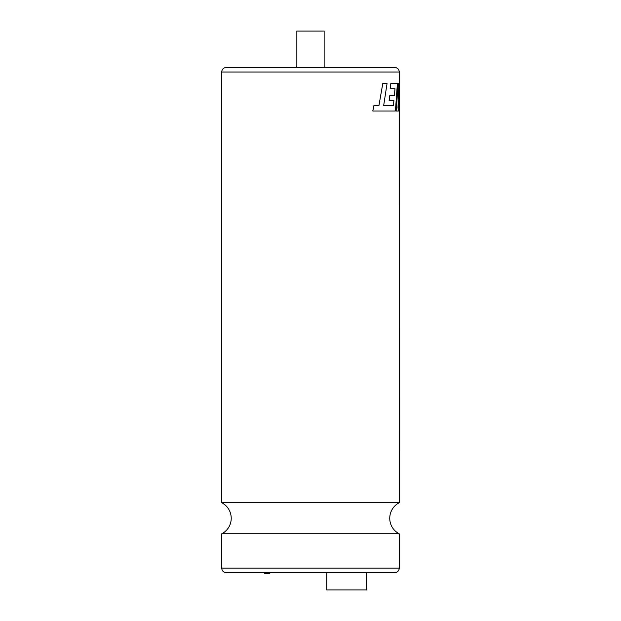 <?xml version="1.0" encoding="UTF-8"?>
<svg xmlns="http://www.w3.org/2000/svg" width="621" height="621" viewBox="0 0 621 621"><rect width="100%" height="100%" fill="white"/><g stroke="black" fill="none" stroke-linecap="round" stroke-linejoin="round"><path stroke-width="0.93" d="M221.736 533.804A17.458 17.458 0 0 0 221.736 502.738L399.241 502.738A17.458 17.458 0 0 0 399.241 533.804L399.241 568.106A4.549 4.549 0 0 1 394.684 572.655L226.292 572.655A4.549 4.549 0 0 1 221.736 568.106L221.736 533.804L399.241 533.804M296.838 31.05L324.139 31.05L324.139 67.464L296.838 67.464L296.838 31.05M269.832 572.655L269.832 573.455L264.67 573.455L264.67 572.655M326.762 572.655L326.762 589.95L366.584 589.95L366.584 572.655M393.885 100.641L393.365 105.756M382.792 83.47L378.919 105.686L373.881 105.686L372.786 110.996L395.43 110.996L397.393 83.47L390.811 83.47L390.143 88.71L395.01 88.71L394.397 95.549L389.809 95.549L389.119 100.641L393.908 100.641L393.388 105.756L383.646 105.686L387.069 83.47L382.808 83.47L378.903 105.686M394.987 88.71L394.374 95.549M399.241 502.738L399.264 83.47L397.976 108.101L398.907 83.47L398.007 83.47L396.338 110.996L398.612 110.996L399.256 91.334L399.241 110.996L399.233 93.957M398.007 83.47L396.338 110.996M397.999 108.101L399.241 83.47L399.241 72.013L221.736 72.013L221.736 502.738M221.736 72.013A4.549 4.549 0 0 1 226.292 67.464L394.684 67.464A4.549 4.549 0 0 1 399.241 72.013M372.786 110.996L373.881 105.686M390.811 83.47L390.167 88.71M389.809 95.549L389.142 100.641M221.736 568.106L399.241 568.106"/></g></svg>
